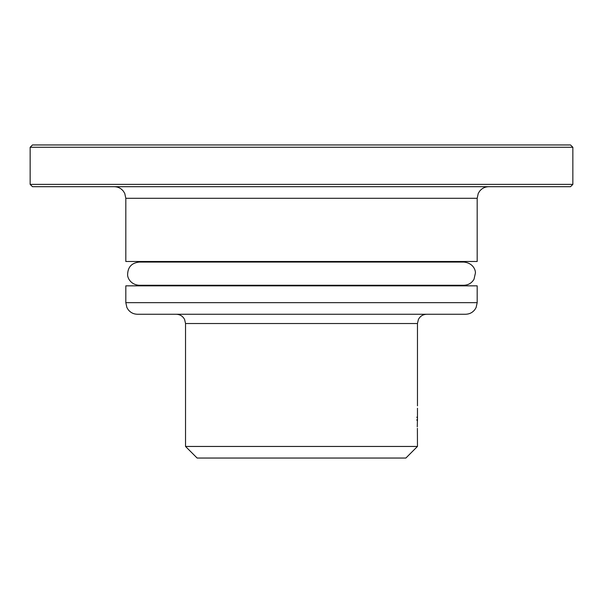 <?xml version="1.0" encoding="UTF-8"?>
<svg xmlns="http://www.w3.org/2000/svg" width="603" height="603" viewBox="0 0 603 603"><rect width="100%" height="100%" fill="white"/><g stroke="black" fill="none" stroke-linecap="round" stroke-linejoin="round"><path stroke-width="0.9" d="M416.899 419.62L417.464 419.62L417.464 417.155L416.884 417.14M416.884 417.231L417.464 417.231M417.464 408.216L417.464 417.155M417.464 419.62L417.261 426.834M477.184 302.661L477.184 285.845L125.816 285.845L125.816 302.661L126.886 307.515L128.198 309.693C130.557 312.648 133.632 314.171 137.416 314.253L465.584 314.253C469.368 314.171 472.443 312.648 474.802 309.693L476.114 307.515L477.184 302.661L125.816 302.661M416.877 417.464C417.51 432.419 417.51 432.419 416.877 417.464C417.51 402.51 417.51 402.51 416.877 417.464M417.464 446.454L405.864 458.046L197.136 458.046L185.536 446.454L417.464 446.454L417.389 428.303M570.528 186.696L32.472 186.696L30.15 184.382L572.85 184.382L570.528 186.696M30.15 147.268L32.472 144.954L570.528 144.954L572.85 147.268L30.15 147.268L30.15 184.382M125.816 198.297L477.184 198.297L477.184 261.491L125.816 261.491L125.816 198.297L124.753 193.442L123.381 191.189C121.022 188.279 117.969 186.779 114.223 186.696M417.464 420.336L416.922 420.434M417.464 405.864L417.464 323.532L185.536 323.532L184.593 319.454C182.807 316.138 180.026 314.404 176.264 314.253M459.788 285.264L459.788 285.845M301.5 262.071L463.843 262.071C473.031 262.923 475.639 270.054 475.42 273.001L474.018 279.242C471.719 283.101 468.335 285.106 463.843 285.264L139.157 285.264C130.889 284.767 127.512 278.089 127.61 274.787C127.738 267.167 131.59 262.931 139.157 262.071L301.5 262.071M572.85 147.268L572.85 184.382M459.788 261.491L459.788 262.071M143.213 261.491L143.213 262.071M477.184 198.297L478.247 193.442L479.619 191.189C481.978 188.279 485.031 186.779 488.777 186.696M185.536 446.454L185.536 323.532M417.464 323.532L418.407 319.454C420.193 316.138 422.974 314.404 426.736 314.253M143.213 285.264L143.213 285.845"/></g></svg>
